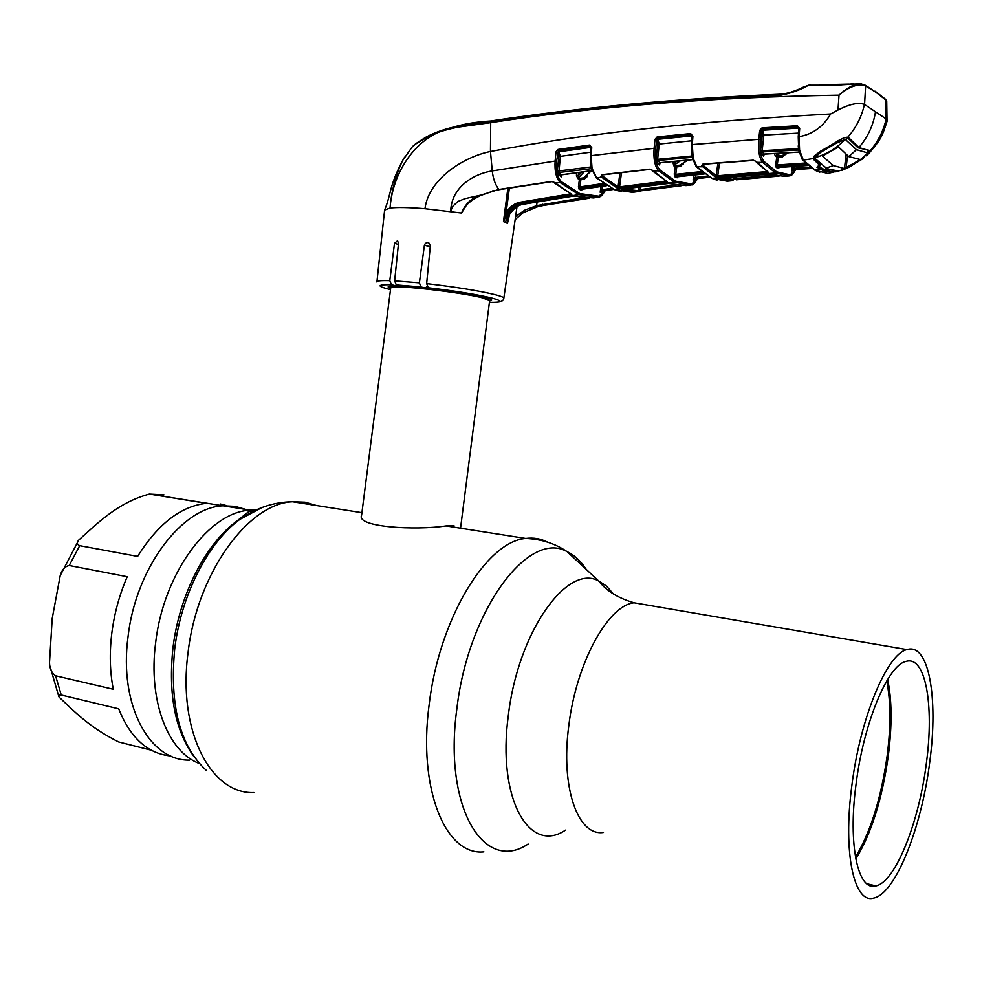 <?xml version="1.0" encoding="UTF-8"?>
<svg xmlns="http://www.w3.org/2000/svg" width="982" height="982" viewBox="0 0 982 982"><rect width="100%" height="100%" fill="white"/><g stroke="black" fill="none" stroke-linecap="round" stroke-linejoin="round"><path stroke-width="1.47" d="M856.009 784.508C847.847 845.109 858.035 891.693 875.919 885.911C895.474 882.057 919.177 821.86 926.419 762.854C934.324 704.659 925.425 655.019 905.883 661.451C887.937 665.035 863.583 722.899 856.009 784.508M855.801 859.066C871.464 833.313 882.327 798.685 888.391 755.183C892.184 724.839 891.938 699.589 887.642 679.446M886.709 680.992C890.76 700.878 890.932 725.575 887.249 755.084C881.333 797.58 870.739 831.619 855.469 857.212M454.015 525.873L453.856 527.162M929.77 761.823C938.497 697.576 928.739 642.437 906.987 649.593C887.212 653.558 860.22 717.474 851.824 785.796C842.777 852.99 854.119 904.385 873.833 898.027C895.584 893.73 921.779 826.967 929.77 761.823M128.016 636.864C135.761 567.547 182.578 506.675 223.515 505.816L234.931 506.344L245.709 509.425L234.931 506.344L223.515 505.816C182.578 506.675 135.761 567.547 128.016 636.864C118.785 704.855 149.424 761.234 189.575 760.105C149.424 761.234 118.785 704.855 128.016 636.864M249.391 511.143L251.269 512.162L249.391 511.143M242.407 517.674L241.462 517.33M489.613 300.799L482.837 297.927C462.264 292.415 395.709 284.768 390.799 287.309L361.597 515.243C355.705 527.162 415.435 530.624 446.037 525.922L454.101 525.873M489.65 300.504L460.546 528.206M111.776 633.39C114.293 613.554 119.448 594.662 127.23 576.716L69.231 565.509C64.898 566.43 61.891 569.781 60.221 575.575L52.206 618.488L49.505 662.678C49.714 668.791 51.739 673.149 55.593 675.776L113.286 689.266C109.886 671.835 109.383 653.214 111.776 633.39M220.459 504.024L226.854 505.705M206.367 503.336L149.362 494.081C117.337 502.698 96.887 523.909 78.72 540.112C76.657 542.629 76.989 544.494 79.714 545.685L137.627 556.401C158.028 523.86 180.934 506.172 206.367 503.336M161.232 495.701L163.982 494.867L149.571 494.106M170.794 755.993C147.681 753.673 130.324 737.948 118.724 708.82L61.252 695.011C58.466 694.679 57.791 695.416 59.215 697.208C73.589 710.747 89.792 727.772 118.81 742.011L151.289 750.199M515.587 216.592L524.67 210.173L536.651 205.619L583.32 197.75M508.345 217.611L507.547 222.975L509.609 214.162C512.948 208.7 517.44 205.41 523.111 204.268L573.316 196.093L593.435 197.934L598.05 197.235L578.852 194.632L560.206 182.603C556.131 178.123 554.449 170.807 555.137 160.655L556.058 151.768L557.985 149.448L589.531 145.066L591.753 147.656L591.152 155.672L592.036 168.266L596.602 177.791L614.364 189.575L632.42 192.349L637.134 191.711L621.385 189.735L622.453 189.096L668.398 183.462L685.964 185.598L690.812 185.046L674.389 182.198L658.566 170.794C654.822 166.253 653.325 158.753 654.098 148.307L590.489 155.733L591.078 147.717L591.753 147.656M465.259 207.03L461.577 213.02C465.075 204.182 471.188 198.315 479.916 195.43L498.819 189.465L551.553 181.449L554.572 182.505L571.868 194.436L570.886 195.173L520.779 203.458C515.157 204.575 510.701 207.902 507.424 213.425L503.471 221.637L507.866 188.237M376.953 281.613L384.613 210.062L390.038 208.049C397.182 207.177 408.819 207.398 424.961 208.7L461.577 213.02M426.986 286.314L425.525 288.107L400.963 286.081L396.286 284.94L394.641 280.852L398.496 243.401L397.563 240.713L394.506 243.315L389.793 280.643L391.425 284.731C376.843 284.51 376.339 286.093 389.928 289.481M489.588 301.032L491.737 300.087C491.552 297.963 462.743 292.44 433.148 288.966L428.348 287.775L426.654 283.626L430.337 245.782L428.864 242.947L427.698 242.554L425.39 243.303L424.408 245.181L419.4 282.853L420.91 286.953L396.286 284.94M427.06 279.367L427.403 275.868M390.087 288.168L388.172 287.002C387.939 286.216 390.664 285.86 396.335 285.922L396.47 284.976M396.335 285.922L391.425 284.731M849.025 167.21L841.648 170.463L849.099 167.185L862.982 158.323M841.328 170.107L835.989 171.813L827.752 171.064L827.175 169.69L829.262 169.334M798.526 133.11L763.849 135.111L762.167 150.688L798.022 148.65L802.331 159.6L803.325 160.14L813.317 158.507L814.422 155.819L820.694 151.105L844.004 137.738L847.736 137.271C856.132 127.697 861.693 116.735 864.43 104.411C858.501 102.153 849.688 104.031 837.99 110.033L830.649 113.973C823.162 126.764 812.642 134.338 799.066 136.682L799.593 150.123L803.325 160.14L815.416 170.352L827.887 173.433L837.83 170.991M886.169 118.957L875.478 111.776C873.403 125.131 867.892 137.05 858.919 147.533L870.113 150.847C878.141 141.518 883.493 130.888 886.169 118.957L886.881 121.903M868.812 150.7L870.113 150.847L869.254 152.983L866.468 155.782M886.046 118.859L885.752 99.98L875.993 92.308L865.903 86.146L862.282 84.894C855.052 84.624 847.294 88.049 839.021 95.156C845.195 89.264 851.419 85.52 857.679 83.912L861.815 83.998L862.282 84.894M875.478 111.776L864.565 104.473L865.658 85.409L875.993 92.308M886.709 101.674L885.617 99.403L886.709 101.293L887.004 120.467M820.952 164.706L816.926 167.185L824.524 171.298L827.752 171.064M721.328 178.037L733.947 179.46L732.351 180.688M733.64 176.92L733.259 179.62L732.142 180.713L719.094 178.687L720.346 178.11L769.09 174.01L784.017 176.294L789.147 175.925L775.559 172.967L762.597 162.361C759.209 157.771 757.932 150.086 758.779 139.309L692.298 144.575L693.194 158.36L697.134 167.185L711.975 178.319L727.183 181.191L732.142 180.713L733.112 179.632M795.715 169.518C793.075 174.01 791.247 176.06 790.24 175.68L789.147 175.925L795.543 169.53M778.972 176.085L736.267 179.804L779.07 176.097M637.293 191.686L638.742 190.52L637.134 191.711L638.153 190.643L638.668 187.034M697.686 178.54C694.519 183.413 692.617 185.488 692.003 184.763L690.812 185.046L691.733 183.978L697.478 178.564M681.533 185.672L641.111 190.803L640.411 189.526L676.168 184.96M640.964 190.803L638.546 191.38L641.001 190.815M531.287 208.847L537.399 206.834L523.111 212.726L515.157 219.551M543.279 205.484L537.485 206.797L536.651 205.619L537.08 201.911M589.458 198.168L543.439 205.471L542.69 204.256M605.219 190.618C602.801 194.669 600.837 196.768 599.339 196.916L598.05 197.235L598.885 196.216L604.973 190.655M507.547 222.975L505.632 222.313C507.62 212.247 513.058 206.11 521.945 203.875L523.345 204.231M507.547 222.865L507.952 219.452M404.621 157.157L402.632 160.496C395.599 175.471 391.401 191.33 390.038 208.049C392.996 166.915 422.321 129.268 459.613 126.936L490.705 122.664C595.558 106.387 711.655 97.218 839.021 95.156L837.99 110.033M852.143 83.912L841.292 84.894L819.847 84.722M810.862 85.139L808.628 85.213C800.514 89.902 791.001 93.278 780.101 95.34C675.628 99.869 579.184 108.744 490.767 121.952C463.062 125.819 430.693 129.673 412.145 147.005L402.632 160.496C388.847 186.715 391.315 193.859 384.613 210.062M846.594 137.259L848.632 137.676L858.919 147.533L857.74 147.57L847.626 137.873M830.649 113.973C697.159 121.179 583.762 133.687 490.46 151.498C464.511 156.604 428.839 178.356 424.961 208.7M780.42 94.211C676.156 98.679 579.883 107.566 491.614 120.884L490.705 122.664L490.46 151.498L492.252 170.905C473.312 173.863 451.131 187.39 450.689 211.486L452.395 206.625L457.931 201.457L465.014 198.659L480.419 195.209M813.808 159.624L814.508 158.912L820.768 164.927L820.105 165.651L813.808 159.624L813.317 158.507L814.066 157.832L814.508 158.912L814.925 155.782M767.028 172.979L715.092 176.834L701.578 165.749L703.002 164.031L753.268 160.164L756.312 161.502L768.403 172.316L767.028 172.979L766.66 171.408M756.361 162.361L762.597 162.361L763.836 161.306L776.701 171.862L790.179 174.808M692.371 158.065L696.238 166.744L702.388 166.744L703.578 165.7L716.185 175.741L717.916 163.024M591.569 169.223L596.602 177.791L601.598 177.165L600.861 176.379L602.052 174.673L649.581 169.174L652.613 170.352L667.306 181.78L666.152 182.492L617.052 187.979L601.598 177.165L602.69 176.159L618.046 186.936L619.961 172.746M652.637 171.028L658.566 170.794L659.72 169.763L675.42 181.13L691.733 183.978M762.057 127.844L763.075 130.201L798.391 128.114L797.654 127.009L762.314 129.072L761.296 130.508L760.326 139.493L758.779 139.309L759.749 130.324L762.057 127.844L797.409 125.757L799.704 128.47L799.066 136.682L798.243 136.768L798.685 149.706L798.243 136.768L798.869 128.556L799.704 128.47M692.911 136.228L692.298 144.575L691.549 144.649L692.212 157.267L691.549 144.649L692.163 136.302L692.911 136.228L690.641 133.564L657.142 136.94L655.043 139.321L654.098 148.307L655.62 148.491C654.81 158.36 656.185 165.442 659.72 169.763M590.624 155.684L591.213 147.766L589.9 146.232L558.377 150.59L556.647 160.839L492.252 170.905C493.099 178.577 495.284 184.763 498.819 189.465L499.482 189.354M554.585 183.045L560.206 182.603L561.287 181.621L579.797 193.601L598.885 196.216M503.496 221.527L506.123 212.738C509.56 206.92 514.249 203.409 520.202 202.206L570.333 193.908L570.886 195.173M415.202 144.329C437.236 130.213 462.424 122.443 490.779 121.007M780.101 95.34L780.837 94.186C789.442 93.18 797.544 90.614 805.142 86.526M829.827 169.518L836.603 170.929M868.763 150.688L867.941 152.32L868.149 150.528M814.765 155.819L814.066 157.832M820.768 164.927L821.026 164.24M412.133 147.005L413.299 145.852C415.042 144.722 411.188 146.404 425.709 137.308C441.79 128.556 460.263 125.512 465.578 124.923L491.307 120.896C579.724 107.554 676.168 98.654 780.629 94.186L780.629 94.186C783.133 95.414 799.925 89.227 802.638 87.435L808.628 85.213L827.581 85.238M827.654 85.189L841.292 84.894M864.97 85.029L857.679 83.912L841.365 84.845M885.15 98.986L875.22 91.24M508.529 216.556L507.878 219.98L509.658 214.064M799.593 150.123L798.685 149.706M798.231 145.876L798.526 148.65M799.79 151.203L798.832 150.001M786.005 153.965L782.335 156.997L778.309 157.292L777.253 164.951L805.498 163.024M798.734 150.013L762.253 151.915L763.861 154.051L799.127 152.05M762.167 150.688L762.253 151.915L760.976 152.959L760.62 150.504L762.167 150.688M761.787 131.244L763.075 130.201L763.849 135.111L762.302 134.915L761.787 131.244L759.749 130.324M798.832 129.108L798.869 128.188M779.291 167.419L778.284 168.511L776.234 167.456L775.719 164.681L777.253 164.951L777.376 166.351L779.573 167.406L808.137 165.467L779.413 167.394L778.284 168.511M780.457 153.155L775.424 156.138L774.565 154.039M760.326 139.493C759.467 149.669 760.633 156.936 763.836 161.306M795.31 169.432L794.573 170.475L791.652 170.893L793.591 168.266L810.199 167.136M793.849 166.4L794.094 169.641L791.652 170.893L792.253 166.51M763.91 154.088L763.591 156.322L764.266 154.1M811.991 168.438L794.094 169.641M798.882 128.544L797.409 125.757M806.885 164.35L777.376 166.351L776.234 167.456M798.869 150.749L798.697 149.804M798.329 136.719L798.869 128.556M693.047 157.648L692.212 157.267M692.347 157.93L691.991 156.04M683.742 163L680.465 166.449L676.77 166.866L675.751 174.33L701.357 171.592M691.831 140.782L659.241 144.035L657.621 159.293L691.635 156.04L691.758 154.383M659.646 163.491L659.536 164.964L656.528 161.502L656.111 159.096L657.621 159.293L659.622 162.742L692.727 159.514M692.212 157.292L657.707 160.496L656.528 161.502M657.118 140.254L658.321 139.26L691.794 135.909L690.947 134.755L657.461 138.118L659.241 144.035L657.731 143.838L656.565 139.518L655.043 139.321M674.241 174.072L675.751 174.33L675.898 175.704L674.843 176.772L674.241 174.072L675.248 166.609L673.738 165.749L672.793 161.514M697.134 178.601L693.096 180.037L694.998 177.447L707.506 176.06M677.985 176.723L677.101 177.767L674.843 176.772M695.354 174.857L695.612 178.773L693.096 180.037L693.783 175.017M709.569 177.226L695.612 178.773M659.843 162.938L659.536 164.964L660.1 162.767M657.142 136.94L655.62 148.491M692.163 136.277L690.641 133.564M702.879 172.832L675.898 175.704L677.015 176.22L675.972 177.288M703.603 173.397L677.015 176.22L704.315 173.924L678.132 176.699L677.101 177.767M693.194 158.36L692.445 157.721M691.659 144.6L692.163 136.302M591.655 168.843L592.33 169.481M587.346 174.943L587.076 176.711L584.351 179.08L580.914 179.596L579.932 186.899L603.132 183.511M602.494 186.273L602.027 189.722L611.356 188.348M584.278 171.727L577.735 178.54L576.434 175.213L576.729 172.734M561.25 175.373L561.152 176.944L557.788 173.446L557.31 171.114L590.833 166.977L590.906 166.032M557.31 171.114L558.868 156.175L558.169 152.676L556.058 151.768M556.647 160.839C555.898 170.414 557.445 177.337 561.287 181.621M604.617 190.606L603.807 191.625L600.174 192.276L601.806 189.808L602.702 190.999L600.174 192.276L600.947 186.494M605.624 185.181L581.295 188.728L582.498 189.17L581.553 190.213L582.498 189.17L606.446 185.696L582.694 189.17M579.135 189.268L578.435 186.654L579.932 186.899L580.08 188.237L581.295 188.728L580.337 189.759L579.135 189.268L580.08 188.237L604.789 184.641M604.212 190.766L603.807 191.625M613.689 189.391L602.702 190.999M591.434 168.659L558.905 172.488L561.066 174.796L591.974 170.598M591.324 168.18L591.066 166.977M590.747 152.185L560.366 156.359L558.905 172.488L557.788 173.446M557.985 149.448L560.366 156.359L558.868 156.175M558.169 152.676L559.298 151.719L590.82 147.349L589.531 145.066M591.262 167.934L590.612 155.782L591.262 167.934L592.036 168.266M561.213 175.594L561.606 174.796M509.609 214.162L509.744 214.186C514.003 208.061 518.484 204.759 523.173 204.281M525.751 211.29L524.67 210.173M602.064 174.943L600.861 176.379M602.003 175.422L602.543 176.024L602.715 174.833M601.438 177.018L602.69 176.159M621.52 172.562L619.593 186.85L665.673 181.056M617.052 187.979L619.593 186.85L620.108 188.151M652.613 170.352L649.924 169.383M667.306 181.78L652.846 171.199M665.673 181.167L666.152 182.492M509.376 187.992L506.123 212.738L507.424 213.425M554.793 183.204L571.868 194.436M552.13 181.425L554.572 182.505M640.78 186.764L640.411 189.526L638.742 190.52L639.221 186.961M623.337 189.01L638.005 190.668M622.183 189.158L621.385 189.735M719.929 178.172L719.094 178.687M719.696 178.196L720.518 178.098M735.886 176.723L735.653 178.491L733.947 179.46L734.303 176.858M736.267 179.804L735.653 178.491L774.491 175.066M702.867 164.338L703.578 165.7M702.253 166.584L703.64 164.215M719.499 162.902L717.744 175.753L766.635 171.617M715.092 176.834L717.744 175.753L718.186 177.104M701.578 165.749L702.805 164.755M756.312 161.502L753.587 160.397M756.582 162.546L768.403 172.316M829.925 169.947L829.311 170.684L828.82 169.174M827.323 168.573L827.175 169.69L825.531 170.193L825.862 167.812M818.153 166.216L825.531 170.193L824.524 171.298M816.926 167.185L817.945 166.289M793.763 169.665L793.419 168.303M695.195 178.822L694.79 177.509M602.261 191.06L601.806 189.808M776.725 153.364L776.59 155.033L777.916 155.917L781.954 155.622L788.215 152.726M782.335 156.997L781.954 155.622L788.669 152.701M775.719 164.681L776.762 157.034L778.309 157.292L777.916 155.917L776.762 157.034L775.424 156.138M785.072 154.383L785.919 154.505M674.965 161.306L674.794 162.705L672.67 162.472M680.354 160.79L674.806 164.681L674.794 162.705L677.126 161.097M673.738 165.749L674.806 164.681L676.303 165.541L680.01 165.123L687.425 160.127M680.465 166.449L680.01 165.123L687.977 160.066M676.303 165.541L675.248 166.609L676.77 166.866L676.303 165.541M682.453 163.834L683.582 164.006M578.852 172.451L578.496 175.422L576.434 175.213M590.734 170.88L583.824 177.791L580.374 178.319L578.717 177.509L578.496 175.422L581.786 172.059M584.351 179.08L583.824 177.791L591.397 170.794M578.435 186.654L579.417 179.35L580.914 179.596L580.374 178.319L579.417 179.35L577.735 178.54M585.714 176.478L587.076 176.711M848.927 167.161L863.252 158.495M858.182 147.828L869.684 150.455M425.525 288.107L420.91 286.953M814.937 157.697C826.39 154.419 836.504 148.319 845.269 139.383L835.915 143.397L820.51 152.419L814.937 157.697L815.33 158.691L826.243 168.032L833.387 165.59L844.434 168.511L858.919 160.373L859.766 159.379L848.804 156.604L838.554 146.944L822.72 155.893M862.257 158.912L867.72 152.91C859.336 161.613 849.7 167.615 838.837 170.905L829.704 169.481L826.243 168.032M867.72 152.91L856.464 149.681L845.269 139.383M856.464 149.681L848.804 156.604M858.919 160.373L859.09 159.293M847.54 155.708L846.079 168.008M844.434 168.511L846.091 154.432M820.019 84.734L827.752 85.189M842.077 84.82L827.74 84.931M842.065 84.55L854.058 83.949M822.671 156.322L833.387 165.59M613.394 593.963L606.532 586.119L598.725 581C567.486 563.202 517.98 631.672 508.32 715.583C496.941 798.231 529.151 854.868 565.485 830.134M647.752 605.133L634.09 602.788C608.202 605.207 576.25 662.776 568.799 725.661C560.44 787.454 577.846 836.492 603.439 832.454M586.254 569.425C580.816 561.053 574.445 555.149 567.142 551.7C529.31 529.347 468.291 608.987 456.814 709.09C443.263 807.646 484.04 873.857 528.132 844.041M547.502 542.138C540.751 538.652 533.484 537.424 525.701 538.467C486.79 541.34 439.2 618.341 429.159 704.475C417.731 789.012 445.583 855.96 483.88 851.86M262.12 507.485L239.841 519.429C208.307 542.26 181.142 594.736 174.735 648.697C169.37 705.383 179.902 745.964 206.343 770.428M316.732 505.583L305.034 502.207L292.611 501.777C248.446 503.263 197.014 573.12 188.053 652.6C177.484 730.559 210.492 794.303 253.81 792.572M252.337 511.855L236.907 521.049C205.901 543.5 179.252 594.957 172.967 647.862C168.094 694.421 175.115 730.743 194.055 756.803M255.492 510.088L250.471 510.198C209.988 511.192 163.478 572.788 155.635 642.78C148 700.473 167.836 751.905 199.236 763.444M482.837 297.976L486.065 297.779M488.25 299.51L486.667 297.951M429.932 288.168L425.844 287.714M399.723 285.774L396.36 285.774M393.684 285.922L391.56 286.707M79.714 545.685L69.231 565.509M55.593 675.776L61.252 695.011M426.654 283.626C456.311 287.1 479.216 290.795 495.382 294.723C500.697 296.11 503.521 297.215 503.852 298.037L503.827 298.368M489.417 302.346C502.403 302.53 503.201 301.093 491.81 298.025C476.921 294.44 455.758 291.028 428.348 287.775M503.471 221.637L505.632 222.313M376.916 282.006C376.523 280.852 380.82 280.398 389.793 280.643M394.641 280.852L419.4 282.853M821.713 168.573L820.67 169.69L814.544 170.009L802.662 159.98M775.559 172.967L711.975 178.319L696.545 167.063M675.42 181.13L674.389 182.198L614.364 189.575L596.062 177.693M579.797 193.601L578.852 194.632L521.945 203.875L520.202 202.206M763.873 154.432L763.591 156.322L760.976 152.959M760.62 150.504L762.302 134.915M795.039 169.567L794.573 170.475M807.523 164.927L778.395 166.903M656.111 159.096L657.731 143.838M696.827 178.638L696.398 179.497M696.238 166.744L696.152 166.068M581.553 190.213L580.337 189.759M653.361 171.249L651.925 170.168M553.958 182.357L555.235 183.204M493.283 190.692L492.62 190.876M757.134 162.631L755.563 161.257M835.989 171.813L836.578 171.077M867.941 152.32L869.254 152.983M846.901 137.554L848.632 137.676M814.422 155.819L815.121 155.291M398.397 244.408L394.506 243.315M430.239 246.838L424.408 245.181M867.634 150.43L867.352 152.554M846.447 137.259L846.128 139.763M814.115 157.304L815.035 155.647L820.903 151.289L820.756 152.32M835.915 143.397L836.063 142.181M866.787 883.726L875.919 885.911M906.987 649.593L634.09 602.788C618.206 598.185 606.422 590.931 598.725 581L567.142 551.7C555.174 543.525 541.364 539.106 525.701 538.467L446.037 525.922M149.362 494.081L250.471 510.198L236.907 521.049L239.841 519.429C256.204 507.903 273.794 502.023 292.611 501.777L361.916 512.69M240.909 517.76L242.002 517.944M487.379 298.147L488.349 299.633M392.223 285.971L390.799 287.309M60.221 575.575L78.72 540.112M58.613 695.857L50.094 666.557M498.034 302.075C501.692 301.756 503.631 300.418 503.852 298.037L517.011 206.662M887.016 121.375C881.934 137.345 880.412 140.058 868.653 153.671M523.111 212.726L523.787 212.247M815.195 170.352L819.835 172.231M711.803 178.319L716.995 180.172M591.545 169.113L591.287 168.02M614.192 189.575L621.581 191.748M523.283 204.268L573.365 196.105M573.476 196.093L575.71 196.019M576.225 196.142L582.191 197.578M589.544 198.168L543.439 205.471M543.328 205.496L537.485 206.797M515.145 219.6L523.148 212.713M602.432 174.87L649.814 169.395M551.823 181.658L499.249 189.661M499.126 189.686L493.087 191.06M492.976 191.085L480.333 195.602M480.272 195.639C472.293 199.628 467.285 203.446 465.21 207.092M668.558 183.462L670.767 183.45M671.369 183.597L675.309 184.763M668.447 183.474L622.613 189.096M681.631 185.672L641.111 190.803M720.493 178.11L769.127 174.023M769.237 174.01L771.386 174.06M772.11 174.231L774.393 175.041M703.333 164.24L753.476 160.397M817.822 166.24L818.62 166.081M820.203 165.7L818.706 166.068M799.152 152.149L764.426 154.113M764.094 154.162L763.652 155.266M692.764 159.636L660.285 162.779M659.929 162.84L659.597 163.749M592.011 170.708L561.79 174.796M843.722 138.081C845.772 136.915 836.701 141.064 835.866 142.341L820.927 151.277M844.986 168.855L850.915 166.179M868.051 150.516L867.732 153.02M815.232 155.389L814.986 157.341M822.388 84.771L848.608 84.108"/></g></svg>
